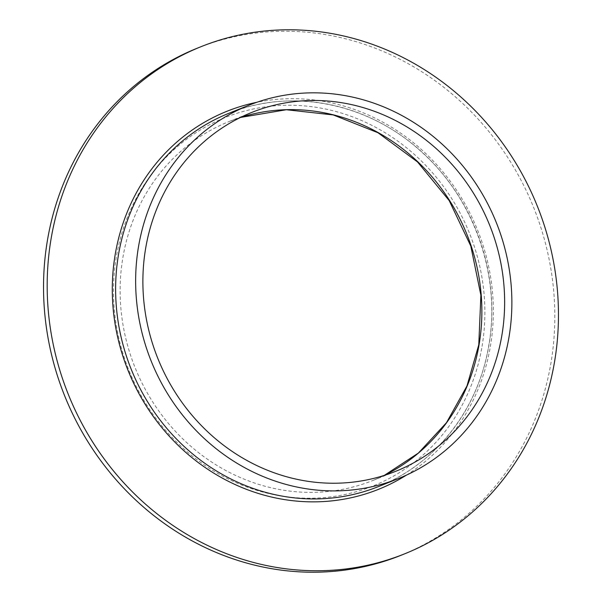 <?xml version="1.0" encoding="UTF-8"?>
<svg xmlns="http://www.w3.org/2000/svg" width="602" height="602" viewBox="0 0 602 602"><rect width="100%" height="100%" fill="white"/><g stroke="black" fill="none" stroke-linecap="round" stroke-linejoin="round"><path stroke-width="0.45" stroke-dasharray="3.01 2.26" d="M401.007 555.3A273.248 252.689 68.1 0 0 550.913 363.202A273.248 252.689 68.1 0 0 457.558 98.781A273.248 252.689 68.1 0 0 197.351 48.168M406.493 475.091A203.649 188.328 68.1 0 0 490.434 346.082A203.649 188.328 68.1 0 0 256.783 102.302M378.666 486.491A201.068 185.943 68.1 0 0 488.967 345.142A201.068 185.943 68.1 0 0 420.271 150.56A201.068 185.943 68.1 0 0 228.798 113.319C291.285 87.425 368.582 102.867 421.535 151.907C474.346 198.999 501.165 276.115 488.801 345.292C478.455 409.307 435.637 464.157 378.666 486.491M240.499 117.443A193.34 178.786 68.1 0 0 228.948 121.589A193.34 178.786 68.1 0 0 122.891 257.505A193.34 178.786 68.1 0 0 188.938 444.6A193.34 178.786 68.1 0 0 373.052 480.411A193.34 178.786 68.1 0 0 384.257 475.422L373.052 480.411L395.807 471.268M482.044 346.383A198.494 183.557 68.1 0 0 331.544 110.384A198.494 183.557 68.1 0 0 116.314 257.077A198.494 183.557 68.1 0 0 266.814 493.076A198.494 183.557 68.1 0 0 482.044 346.383M251.711 112.446L228.948 121.589L240.484 117.45"/><path stroke-width="0.9" d="M508.999 337.097A201.068 185.943 68.1 0 0 440.303 142.516A201.068 185.943 68.1 0 0 248.829 105.275A201.068 185.943 68.1 0 0 138.52 246.624A201.068 185.943 68.1 0 0 207.216 441.206A201.068 185.943 68.1 0 0 398.69 478.447A201.068 185.943 68.1 0 0 508.999 337.097M145.646 248.363A193.34 178.786 68.1 0 0 211.701 435.457A193.34 178.786 68.1 0 0 395.807 471.268A193.34 178.786 68.1 0 0 501.872 335.359A193.34 178.786 68.1 0 0 435.818 148.258A193.34 178.786 68.1 0 0 251.711 112.446A193.34 178.786 68.1 0 0 145.646 248.363M200.993 46.7L197.351 48.168A273.248 252.689 68.1 0 0 47.445 240.258A273.248 252.689 68.1 0 0 140.8 504.687A273.248 252.689 68.1 0 0 401.007 555.3L404.649 553.832A273.248 252.689 68.1 0 0 554.555 361.742A273.248 252.689 68.1 0 0 461.2 97.313A273.248 252.689 68.1 0 0 200.993 46.7A273.248 252.689 68.1 0 0 51.087 238.798A273.248 252.689 68.1 0 0 144.442 503.219A273.248 252.689 68.1 0 0 404.649 553.832M256.783 102.302A203.649 188.328 68.1 0 0 115.208 254.45A203.649 188.328 68.1 0 0 197.561 462.035A203.649 188.328 68.1 0 0 406.493 475.091M248.829 105.275L228.798 113.319A201.068 185.943 68.1 0 0 118.496 254.669A201.068 185.943 68.1 0 0 187.192 449.25A201.068 185.943 68.1 0 0 378.666 486.491L398.69 478.447M240.484 117.45L286.364 109.73L333.245 114.937L377.981 132.733L417.525 161.938L449.182 200.579L470.794 246.045L480.885 295.228L478.778 344.795L466.971 385.972L446.488 422.687L418.428 453.028L384.249 475.422A193.34 178.786 68.1 0 0 479.109 344.494A193.34 178.786 68.1 0 0 240.499 117.443"/></g></svg>
